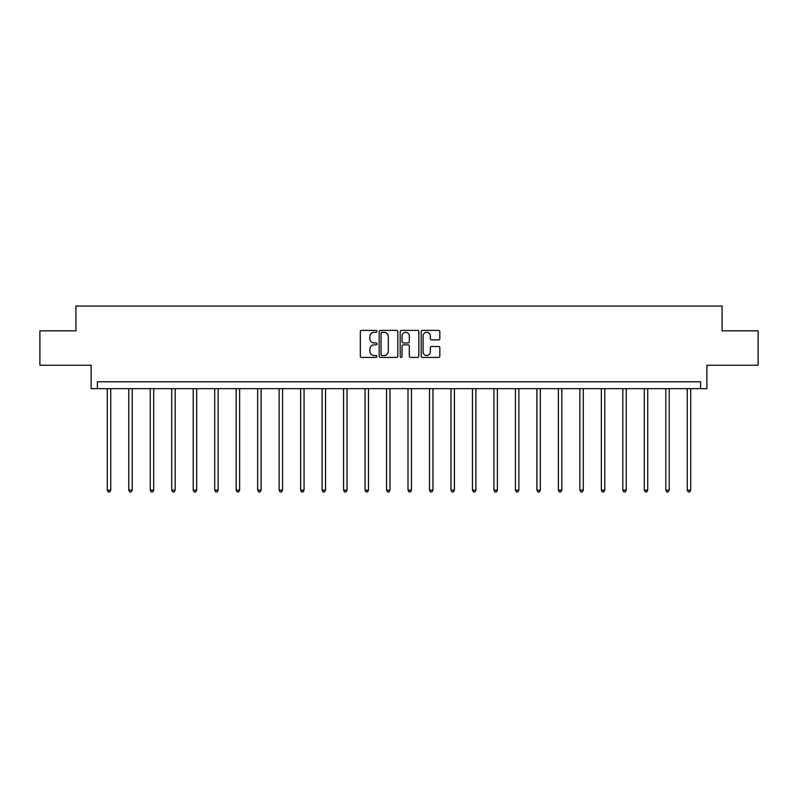 <?xml version="1.0" encoding="UTF-8"?>
<svg xmlns="http://www.w3.org/2000/svg" width="798" height="798" viewBox="0 0 798 798"><rect width="100%" height="100%" fill="white"/><g stroke="black" fill="none" stroke-linecap="round" stroke-linejoin="round"><path stroke-width="1.2" d="M376.965 331.34A0.948 0.948 0 0 0 376.028 330.392L361.664 330.392A1.347 1.347 0 0 0 360.317 331.749L360.317 356.078A1.347 1.347 0 0 0 361.664 357.424L376.028 357.424A0.948 0.948 0 0 0 376.965 356.477A0.948 0.948 0 0 0 376.028 355.529L374.162 355.529A4.329 4.329 0 0 1 369.843 351.21L369.843 349.185A4.329 4.329 0 0 1 374.162 344.856L376.028 344.856A0.948 0.948 0 0 0 376.965 343.908A0.948 0.948 0 0 0 376.028 342.96L374.162 342.96A4.329 4.329 0 0 1 369.843 338.641L369.843 336.606A4.329 4.329 0 0 1 374.162 332.287L376.028 332.287A0.948 0.948 0 0 0 376.965 331.34M39.9 330.831L39.9 365.255L91.122 365.255L91.122 388.656L706.878 388.656L706.878 365.255L758.1 365.255L758.1 330.831L722.09 330.831L722.09 306.043L75.91 306.043L75.91 330.831L39.9 330.831M438.501 339.918A1.347 1.347 0 0 0 439.848 338.571L439.848 331.749A1.347 1.347 0 0 0 438.501 330.392L422.551 330.392A1.347 1.347 0 0 0 421.194 331.749L421.194 356.078A1.347 1.347 0 0 0 422.551 357.424L438.501 357.424A1.347 1.347 0 0 0 439.848 356.078L439.848 347.828A1.347 1.347 0 0 0 438.501 346.482L431.678 346.482A1.347 1.347 0 0 0 430.322 347.828L430.322 351.918A3.611 3.611 0 0 1 426.711 355.529A3.611 3.611 0 0 1 423.09 351.918L423.09 335.898A3.611 3.611 0 0 1 426.711 332.287A3.611 3.611 0 0 1 430.322 335.898L430.322 338.571A1.347 1.347 0 0 0 431.678 339.918L438.501 339.918M700.614 388.656L700.614 381.773L97.386 381.773L97.386 388.656M397.813 331.749A1.347 1.347 0 0 0 396.466 330.392L380.516 330.392A1.347 1.347 0 0 0 379.17 331.749L379.17 356.078A1.347 1.347 0 0 0 380.516 357.424L396.466 357.424A1.347 1.347 0 0 0 397.813 356.078L397.813 331.749M401.534 330.392L417.484 330.392A1.347 1.347 0 0 1 418.83 331.749L418.83 356.078A1.347 1.347 0 0 1 417.484 357.424L410.661 357.424A1.347 1.347 0 0 1 409.304 356.078L409.304 346.202A1.347 1.347 0 0 0 407.958 344.856L403.429 344.856A1.347 1.347 0 0 0 402.072 346.202L402.072 356.477A0.948 0.948 0 0 1 401.125 357.424A0.948 0.948 0 0 1 400.187 356.477L400.187 331.749A1.347 1.347 0 0 1 401.534 330.392M382.003 332.287A0.948 0.948 0 0 0 381.055 333.235L381.055 354.591A0.948 0.948 0 0 0 382.003 355.529L383.968 355.529A4.329 4.329 0 0 0 388.287 351.21L388.287 336.606A4.329 4.329 0 0 0 383.968 332.287L382.003 332.287M409.304 335.968A3.611 3.611 0 0 0 405.693 332.357A3.611 3.611 0 0 0 402.072 335.968L402.072 341.614A1.347 1.347 0 0 0 403.429 342.96L407.958 342.96A1.347 1.347 0 0 0 409.304 341.614L409.304 335.968M107.301 388.656L107.301 490.162L110.742 490.162L110.742 388.656M110.742 490.162L109.705 491.957L108.329 491.957L107.301 490.162M128.777 388.656L128.777 490.162L132.219 490.162L132.219 388.656M132.219 490.162L131.191 491.957L129.815 491.957L128.777 490.162M150.263 388.656L150.263 490.162L153.705 490.162L153.705 388.656M153.705 490.162L152.667 491.957L151.291 491.957L150.263 490.162M171.74 388.656L171.74 490.162L175.181 490.162L175.181 388.656M175.181 490.162L174.154 491.957L172.777 491.957L171.74 490.162M193.216 388.656L193.216 490.162L196.657 490.162L196.657 388.656M196.657 490.162L195.63 491.957L194.253 491.957L193.216 490.162M214.702 388.656L214.702 490.162L218.143 490.162L218.143 388.656M218.143 490.162L217.106 491.957L215.729 491.957L214.702 490.162M236.178 388.656L236.178 490.162L239.619 490.162L239.619 388.656M239.619 490.162L238.592 491.957L237.215 491.957L236.178 490.162M257.664 388.656L257.664 490.162L261.106 490.162L261.106 388.656M261.106 490.162L260.068 491.957L258.692 491.957L257.664 490.162M279.14 388.656L279.14 490.162L282.582 490.162L282.582 388.656M282.582 490.162L281.544 491.957L280.168 491.957L279.14 490.162M300.617 388.656L300.617 490.162L304.058 490.162L304.058 388.656M304.058 490.162L303.031 491.957L301.654 491.957L300.617 490.162M322.103 388.656L322.103 490.162L325.544 490.162L325.544 388.656M325.544 490.162L324.507 491.957L323.13 491.957L322.103 490.162M343.579 388.656L343.579 490.162L347.02 490.162L347.02 388.656M347.02 490.162L345.993 491.957L344.616 491.957L343.579 490.162M365.055 388.656L365.055 490.162L368.496 490.162L368.496 388.656M368.496 490.162L367.469 491.957L366.092 491.957L365.055 490.162M386.541 388.656L386.541 490.162L389.983 490.162L389.983 388.656M389.983 490.162L388.945 491.957L387.569 491.957L386.541 490.162M408.017 388.656L408.017 490.162L411.459 490.162L411.459 388.656M411.459 490.162L410.431 491.957L409.055 491.957L408.017 490.162M429.504 388.656L429.504 490.162L432.945 490.162L432.945 388.656M432.945 490.162L431.908 491.957L430.531 491.957L429.504 490.162M450.98 388.656L450.98 490.162L454.421 490.162L454.421 388.656M454.421 490.162L453.384 491.957L452.007 491.957L450.98 490.162M472.456 388.656L472.456 490.162L475.897 490.162L475.897 388.656M475.897 490.162L474.87 491.957L473.493 491.957L472.456 490.162M493.942 388.656L493.942 490.162L497.383 490.162L497.383 388.656M497.383 490.162L496.346 491.957L494.969 491.957L493.942 490.162M515.418 388.656L515.418 490.162L518.86 490.162L518.86 388.656M518.86 490.162L517.832 491.957L516.456 491.957L515.418 490.162M536.894 388.656L536.894 490.162L540.336 490.162L540.336 388.656M540.336 490.162L539.308 491.957L537.932 491.957L536.894 490.162M558.381 388.656L558.381 490.162L561.822 490.162L561.822 388.656M561.822 490.162L560.785 491.957L559.408 491.957L558.381 490.162M579.857 388.656L579.857 490.162L583.298 490.162L583.298 388.656M583.298 490.162L582.271 491.957L580.894 491.957L579.857 490.162M601.343 388.656L601.343 490.162L604.784 490.162L604.784 388.656M604.784 490.162L603.747 491.957L602.37 491.957L601.343 490.162M622.819 388.656L622.819 490.162L626.26 490.162L626.26 388.656M626.26 490.162L625.223 491.957L623.846 491.957L622.819 490.162M644.295 388.656L644.295 490.162L647.737 490.162L647.737 388.656M647.737 490.162L646.709 491.957L645.333 491.957L644.295 490.162M665.781 388.656L665.781 490.162L669.223 490.162L669.223 388.656M669.223 490.162L668.185 491.957L666.809 491.957L665.781 490.162M687.258 388.656L687.258 490.162L690.699 490.162L690.699 388.656M690.699 490.162L689.672 491.957L688.295 491.957L687.258 490.162"/></g></svg>
